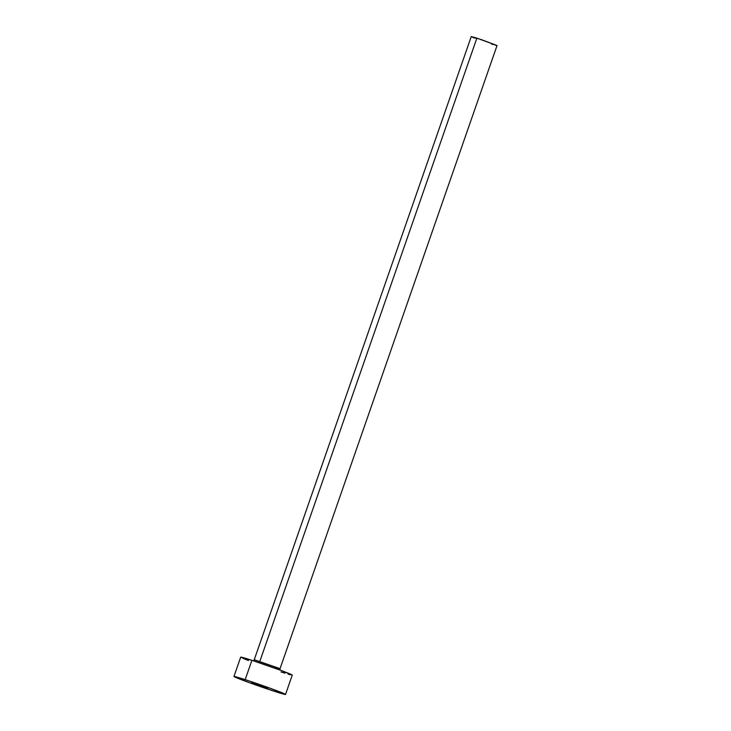 <?xml version="1.0" encoding="UTF-8"?>
<svg xmlns="http://www.w3.org/2000/svg" width="731" height="731" viewBox="0 0 731 731"><rect width="100%" height="100%" fill="white"/><g stroke="black" fill="none" stroke-linecap="round" stroke-linejoin="round"><path stroke-width="1.1" d="M264.293 687.286L251.683 682.663L264.293 687.286M255.192 683.649L267.802 688.273L255.192 683.649M254.324 659.782L280.046 668.691L497.043 45.532L476.877 38.131L259.87 661.29L476.877 38.131L471.257 36.55L254.251 659.709L279.973 668.609M245.177 679.647L251.912 660.321A27.312 0.859 -160.8 0 0 240.682 657.151L251.912 660.321L245.177 679.647A27.312 0.859 19.2 0 1 271.905 688.894A27.312 0.859 19.2 0 1 285.529 694.45A27.312 0.859 19.2 0 1 274.299 691.279A27.312 0.859 19.2 0 1 247.581 682.032A27.312 0.859 19.2 0 1 233.957 676.486A27.312 0.859 19.2 0 1 245.177 679.647L269.355 687.962L285.529 694.423L274.299 691.279L250.13 682.964L233.947 676.504L245.177 679.647M285.529 694.45L292.263 675.115A27.312 0.859 -160.8 0 0 278.63 669.559A27.312 0.859 -160.8 0 0 251.912 660.321L280.567 670.272L292.263 675.097M290.408 674.795L288.069 674.137M284.907 673.178L281.033 671.944M248.439 660.504L242.756 658.238M241.239 657.544L240.682 657.169L233.957 676.486M280.064 670.089L280.046 668.691L275.094 667.321M471.532 36.742L481.501 39.675L497.053 45.523M496.824 45.532L494.951 45.048M493.37 44.564L491.433 43.951M475.132 38.231L472.29 37.098M254.251 659.709L253.365 660.787"/></g></svg>
